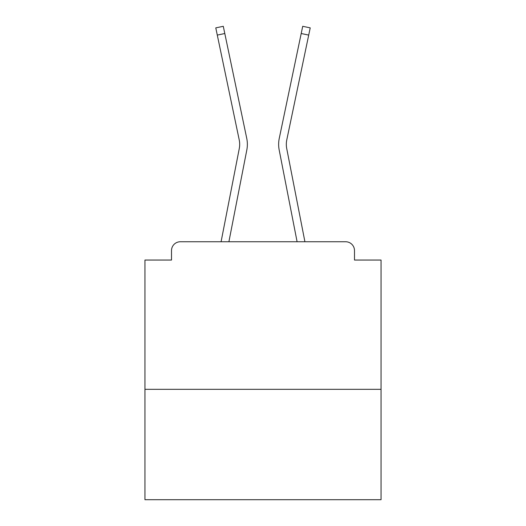 <?xml version="1.0" encoding="UTF-8"?>
<svg xmlns="http://www.w3.org/2000/svg" width="526" height="526" viewBox="0 0 526 526"><rect width="100%" height="100%" fill="white"/><g stroke="black" fill="none" stroke-linecap="round" stroke-linejoin="round"><path stroke-width="0.79" d="M381.054 389.319L381.054 260.048L354.491 260.048L354.491 250.606A8.857 8.857 0 0 0 345.641 241.75L180.359 241.75A8.857 8.857 0 0 0 171.509 250.606L171.509 260.048L144.946 260.048L144.946 499.7L381.054 499.7L381.054 389.319L144.946 389.319M171.509 250.606L171.509 260.048M345.641 241.75L309.038 241.75M216.962 241.75L180.359 241.75M354.491 260.048L354.491 250.606M221.084 241.75L239.277 148.542A21.842 21.842 0 0 0 239.218 139.883L215.778 27.871L223.287 26.3L246.733 138.312A29.515 29.515 0 0 1 246.812 150.009L228.902 241.75M301.201 33.519L279.267 138.312L302.713 26.3L310.222 27.871L308.709 35.091L301.201 33.519L279.267 138.312A29.515 29.515 0 0 0 279.188 150.009L297.098 241.75M224.799 33.519L246.733 138.312L224.799 33.519L246.733 138.312L224.799 33.519L246.733 138.312L224.799 33.519L246.733 138.312L224.799 33.519L246.733 138.312L224.799 33.519L246.733 138.312L224.799 33.519L246.733 138.312L224.799 33.519L246.733 138.312L224.799 33.519L246.733 138.312L224.799 33.519L246.733 138.312L224.799 33.519L246.733 138.312L224.799 33.519L246.733 138.312L224.799 33.519L246.733 138.312L224.799 33.519L246.733 138.312L224.799 33.519L246.733 138.312L224.799 33.519L246.733 138.312L224.799 33.519L246.733 138.312L224.799 33.519L246.733 138.312L224.799 33.519L246.733 138.312L224.799 33.519L246.733 138.312L224.799 33.519L246.733 138.312L224.799 33.519L246.733 138.312L224.799 33.519L217.291 35.091M239.277 148.542A21.842 21.842 0 0 0 239.218 139.883A21.842 21.842 0 0 1 239.277 148.542A21.842 21.842 0 0 0 239.218 139.883A21.842 21.842 0 0 1 239.277 148.542A21.842 21.842 0 0 0 239.218 139.883A21.842 21.842 0 0 1 239.277 148.542A21.842 21.842 0 0 0 239.218 139.883A21.842 21.842 0 0 1 239.277 148.542A21.842 21.842 0 0 0 239.218 139.883A21.842 21.842 0 0 1 239.277 148.542A21.842 21.842 0 0 0 239.218 139.883A21.842 21.842 0 0 1 239.277 148.542A21.842 21.842 0 0 0 239.218 139.883A21.842 21.842 0 0 1 239.277 148.542A21.842 21.842 0 0 0 239.218 139.883A21.842 21.842 0 0 1 239.277 148.542A21.842 21.842 0 0 0 239.218 139.883A21.842 21.842 0 0 1 239.277 148.542A21.842 21.842 0 0 0 239.218 139.883A21.842 21.842 0 0 1 239.277 148.542A21.842 21.842 0 0 0 239.218 139.883A21.842 21.842 0 0 1 239.277 148.542A21.842 21.842 0 0 0 239.218 139.883A21.842 21.842 0 0 1 239.277 148.542A21.842 21.842 0 0 0 239.218 139.883A21.842 21.842 0 0 1 239.277 148.542A21.842 21.842 0 0 0 239.218 139.883A21.842 21.842 0 0 1 239.277 148.542A21.842 21.842 0 0 0 239.218 139.883A21.842 21.842 0 0 1 239.277 148.542A21.842 21.842 0 0 0 239.218 139.883A21.842 21.842 0 0 1 239.277 148.542M304.916 241.75L286.723 148.542A21.842 21.842 0 0 1 286.782 139.883L308.709 35.091M286.723 148.542A21.842 21.842 0 0 1 286.782 139.883A21.842 21.842 0 0 0 286.723 148.542A21.842 21.842 0 0 1 286.782 139.883A21.842 21.842 0 0 0 286.723 148.542A21.842 21.842 0 0 1 286.782 139.883A21.842 21.842 0 0 0 286.723 148.542A21.842 21.842 0 0 1 286.782 139.883A21.842 21.842 0 0 0 286.723 148.542A21.842 21.842 0 0 1 286.782 139.883A21.842 21.842 0 0 0 286.723 148.542A21.842 21.842 0 0 1 286.782 139.883A21.842 21.842 0 0 0 286.723 148.542A21.842 21.842 0 0 1 286.782 139.883A21.842 21.842 0 0 0 286.723 148.542A21.842 21.842 0 0 1 286.782 139.883A21.842 21.842 0 0 0 286.723 148.542A21.842 21.842 0 0 1 286.782 139.883A21.842 21.842 0 0 0 286.723 148.542A21.842 21.842 0 0 1 286.782 139.883A21.842 21.842 0 0 0 286.723 148.542A21.842 21.842 0 0 1 286.782 139.883"/></g></svg>
